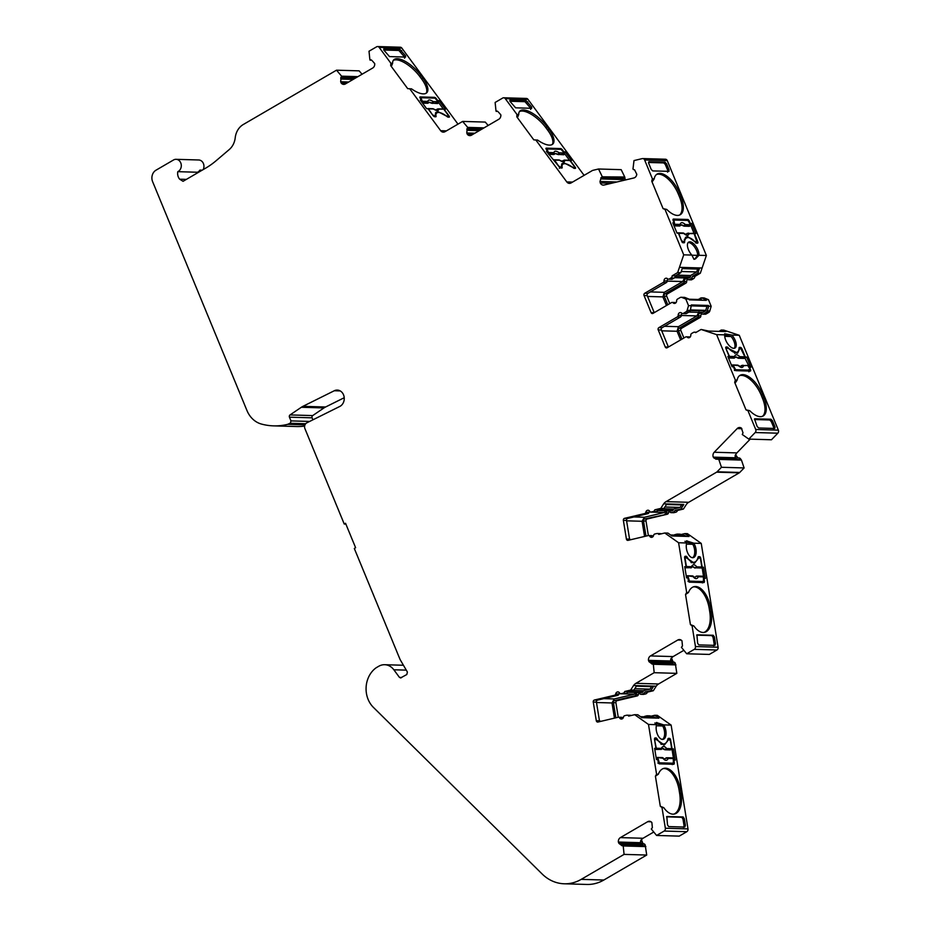 <?xml version="1.0" encoding="UTF-8"?>
<svg xmlns="http://www.w3.org/2000/svg" width="931" height="931" viewBox="0 0 931 931"><rect width="100%" height="100%" fill="white"/><g stroke="black" fill="none" stroke-linecap="round" stroke-linejoin="round"><path stroke-width="1.4" d="M701.09 329.458L708.852 331.075L725.843 331.576L721.246 330.04L723.736 330.109L739.261 335.288L778.363 430.145L755.716 429.482L747.942 410.629L746.01 409.861L734.675 382.362L735.35 380.081L716.614 334.625L701.09 329.458L695.632 332.635A2.56 2.165 -88.3 0 0 693.432 332.448L691.617 333.496A1.711 1.443 -88.3 0 0 690.802 335.113A2.56 2.165 91.7 0 1 687.229 337.197A1.711 1.443 -88.3 0 0 685.658 336.975L667.178 347.74A1.711 1.443 91.7 0 1 665.246 346.972L658.217 329.911A1.711 1.443 91.7 0 1 658.892 327.631L677.372 316.866A1.711 1.443 -88.3 0 0 678.187 315.248A2.56 2.165 91.7 0 1 681.76 313.165A1.711 1.443 -88.3 0 0 683.331 313.386L686.042 311.804A2.56 2.165 -88.3 0 0 687.148 310.337L688.533 305.624L685.798 299.002L681.829 297.408A2.56 2.165 -88.3 0 0 680.165 297.548L677.454 299.13A1.711 1.443 -88.3 0 0 676.639 300.736A2.56 2.165 91.7 0 1 673.066 302.819A1.711 1.443 -88.3 0 0 671.495 302.598L653.015 313.375A1.711 1.443 91.7 0 1 651.083 312.595L644.054 295.546A1.711 1.443 91.7 0 1 644.729 293.265L663.209 282.489A1.711 1.443 -88.3 0 0 664.024 280.883A2.56 2.165 91.7 0 1 667.597 278.8A1.711 1.443 -88.3 0 0 669.168 279.021L670.972 277.962A2.56 2.165 -88.3 0 0 672.194 275.774L677.652 272.597L683.726 254.838L665.002 209.394L663.07 208.614L651.735 181.126L652.398 178.833L644.636 159.981L667.283 160.644L706.373 255.49L698.937 255.28A8.949 4.213 59.8 0 0 696.179 246.68A8.949 4.213 59.8 0 0 689.883 241.804A8.949 4.213 59.8 0 0 688.684 242.095A8.949 4.213 59.8 0 0 691.849 255.071L683.726 254.838M664.769 532.998L667.946 533.091L672.031 535.977L689.021 536.477L684.925 533.591L687.415 533.661L701.241 543.413L718.104 647.22L695.457 646.556L692.105 625.923L690.418 624.585L685.53 594.49L686.671 592.488L678.594 542.75L664.769 532.998L658.811 534.417A2.56 2.165 -88.3 0 0 656.739 533.556L654.761 534.022A1.711 1.443 -88.3 0 0 653.62 535.337A2.56 2.165 91.7 0 1 649.722 536.256A1.711 1.443 -88.3 0 0 648.255 535.569L628.088 540.352A1.711 1.443 91.7 0 1 626.4 539.014L623.363 520.348A1.711 1.443 91.7 0 1 624.515 518.346L644.683 513.563A1.711 1.443 -88.3 0 0 645.823 512.248A2.56 2.165 91.7 0 1 649.722 511.317A1.711 1.443 -88.3 0 0 651.188 512.015L653.166 511.55A2.56 2.165 -88.3 0 0 654.819 509.804L660.777 508.384L663.652 503.846L666.829 503.939L663.943 508.477L657.984 509.897A2.56 2.165 91.7 0 1 656.332 511.643L654.353 512.108A1.711 1.443 91.7 0 1 653.713 512.085M649.57 511.096A2.56 2.165 -88.3 0 0 648.988 512.341A1.711 1.443 91.7 0 1 647.848 513.656L627.68 518.439A1.711 1.443 -88.3 0 0 626.54 520.441L629.565 539.107A1.711 1.443 -88.3 0 0 629.915 539.922M634.663 714.682L637.828 714.775L641.925 717.661L658.904 718.162L654.819 715.276L657.309 715.345L671.135 725.098L687.997 828.904L665.351 828.241L661.999 807.608L660.3 806.269L655.412 776.186L656.564 774.173L648.488 724.446L634.663 714.682L628.704 716.102A2.56 2.165 -88.3 0 0 626.633 715.241L624.654 715.706A1.711 1.443 -88.3 0 0 623.514 717.021A2.56 2.165 91.7 0 1 619.615 717.952A1.711 1.443 -88.3 0 0 618.149 717.254L597.981 722.037A1.711 1.443 91.7 0 1 596.294 720.699L593.256 702.044A1.711 1.443 91.7 0 1 594.409 700.031L614.576 695.248A1.711 1.443 -88.3 0 0 615.705 693.932A2.56 2.165 91.7 0 1 619.615 693.013A1.711 1.443 -88.3 0 0 621.07 693.7L623.048 693.234A2.56 2.165 -88.3 0 0 624.713 691.489L630.659 690.08L633.546 685.542L636.723 685.623L633.836 690.174L627.878 691.582A2.56 2.165 91.7 0 1 626.226 693.327L624.247 693.793A1.711 1.443 91.7 0 1 623.607 693.781M619.464 692.78A2.56 2.165 -88.3 0 0 618.882 694.026A1.711 1.443 91.7 0 1 617.742 695.341L597.574 700.124A1.711 1.443 -88.3 0 0 596.434 702.137L599.459 720.792A1.711 1.443 -88.3 0 0 599.797 721.606M309.651 421.44L290.984 420.905L289.448 417.169A1.711 1.443 91.7 0 1 290.041 414.923L301.341 407.278A17.061 14.442 91.7 0 1 302.144 406.766A17.061 14.442 91.7 0 1 302.936 406.335L334.276 390.752A8.53 7.227 91.7 0 1 337.278 390.077A8.53 7.227 91.7 0 1 344.098 396.757A8.53 7.227 91.7 0 1 340.176 406.242A8.53 7.227 91.7 0 1 339.78 406.451L306.811 422.849A4.259 3.608 91.7 0 0 304.937 428.679L344.237 524.025L345.529 523.257L355.607 547.707L354.304 548.464L399.841 658.927A8.53 7.227 91.7 0 0 400.377 660.021L407.382 672.019L406.812 674.521L400.516 677.977M390.845 63.203L392.626 63.261L391.672 65.647L390.694 65.612L390.845 63.203L379.185 47.411A2.56 2.165 91.7 0 0 377.614 46.55L400.26 47.213A2.56 2.165 91.7 0 1 401.831 48.075L379.185 47.411M392.626 63.261A21.75 8.484 -135.9 0 1 393.697 59.875A21.75 8.484 -135.9 0 1 397.269 58.7A21.75 8.484 -135.9 0 1 420.859 75.353L422.755 77.913A21.75 8.484 -135.9 0 1 426.817 92.704A21.75 8.484 -135.9 0 1 411.525 88.852L407.697 88.643L390.694 65.612M426.2 93.205A21.75 8.484 44.1 0 0 421.662 79.03L419.765 76.482A21.75 8.484 44.1 0 0 396.175 59.828A21.75 8.484 44.1 0 0 393.219 60.503M447.055 116.596A12.79 4.992 44.1 0 0 438.641 112.488A12.79 4.992 44.1 0 0 436.546 113.175A12.79 4.992 44.1 0 0 436.069 116.27A1.711 0.663 -135.9 0 1 435.999 116.689A1.711 0.663 -135.9 0 1 435.72 116.782L434.824 116.759A1.711 0.663 -135.9 0 1 432.962 115.444L427.992 108.706L426.631 108.671L420.3 100.094L421.65 100.129L420.207 98.174A1.711 0.663 -135.9 0 1 419.893 97.022A1.711 0.663 -135.9 0 1 420.172 96.929L434.44 97.336A1.711 0.663 -135.9 0 1 436.29 98.651L437.733 100.595L439.095 100.641L445.425 109.218L444.064 109.171L449.045 115.921A1.711 0.663 -135.9 0 1 449.37 117.073A1.711 0.663 -135.9 0 1 449.091 117.166L448.183 117.143A1.711 0.663 -135.9 0 1 447.055 116.596M516.949 114.443L518.742 114.49L517.776 116.875L516.81 116.841L516.949 114.443L505.289 98.651A2.56 2.165 91.7 0 0 503.729 97.778L526.376 98.442A2.56 2.165 91.7 0 1 527.935 99.303L505.289 98.651M518.742 114.49A21.75 8.484 -135.9 0 1 519.812 111.103A21.75 8.484 -135.9 0 1 523.373 109.928A21.75 8.484 -135.9 0 1 546.974 126.581L548.859 129.141A21.75 8.484 -135.9 0 1 552.921 143.944A21.75 8.484 -135.9 0 1 537.629 140.081L533.812 139.871L516.81 116.841M552.304 144.433A21.75 8.484 44.1 0 0 547.765 130.27L545.88 127.71A21.75 8.484 44.1 0 0 522.279 111.057A21.75 8.484 44.1 0 0 519.335 111.732M573.17 167.824A12.79 4.992 44.1 0 0 564.756 163.716A12.79 4.992 44.1 0 0 562.661 164.403A12.79 4.992 44.1 0 0 562.184 167.51A1.711 0.663 -135.9 0 1 562.115 167.917A1.711 0.663 -135.9 0 1 561.835 168.011L560.928 167.987A1.711 0.663 -135.9 0 1 559.077 166.684L546.404 151.322L547.765 151.357L546.322 149.402A1.711 0.663 -135.9 0 1 546.008 148.25A1.711 0.663 -135.9 0 1 546.288 148.157L560.555 148.564A1.711 0.663 -135.9 0 1 562.405 149.879L563.849 151.823L565.198 151.869L571.541 160.446L570.179 160.4L575.16 167.149A1.711 0.663 -135.9 0 1 575.474 168.313A1.711 0.663 -135.9 0 1 575.195 168.395L574.287 168.371A1.711 0.663 -135.9 0 1 573.17 167.824M665.002 209.394L666.782 209.44A21.75 10.218 59.8 0 0 680.247 214.724A21.75 10.218 59.8 0 0 680.84 196.266L679.583 193.217A21.75 10.218 59.8 0 0 660.009 173.399A21.75 10.218 59.8 0 0 657.088 174.085A21.75 10.218 59.8 0 0 654.19 178.892L652.701 181.149L651.735 181.126M679.56 215.049A21.75 10.218 59.8 0 0 679.549 197.023L678.28 193.974A21.75 10.218 59.8 0 0 658.706 174.155A21.75 10.218 59.8 0 0 656.471 174.516M694.549 259.249L697.68 255.362A8.949 4.213 59.8 0 0 694.607 247.041A8.949 4.213 59.8 0 0 688.579 242.56A8.949 4.213 59.8 0 0 688.102 242.595M691.849 255.071L693.979 259.318L695.48 258.853L698.937 255.28M688.149 237.603A12.79 6.017 -120.2 0 1 695.585 242.491A1.711 0.803 59.8 0 0 696.586 243.131L697.494 243.166A1.711 0.803 59.8 0 0 697.715 243.107A1.711 0.803 59.8 0 0 697.761 241.664L694.445 233.611L695.806 233.646L691.582 223.405L690.22 223.37L689.266 221.043A1.711 0.803 59.8 0 0 687.73 219.483L673.462 219.064A1.711 0.803 59.8 0 0 673.229 219.122A1.711 0.803 59.8 0 0 673.183 220.566L674.149 222.905L672.787 222.858L677.012 233.099L678.362 233.146L681.69 241.187A1.711 0.803 59.8 0 0 683.226 242.747L684.122 242.77A1.711 0.803 59.8 0 0 684.355 242.723A1.711 0.803 59.8 0 0 684.599 242.165A12.79 6.017 -120.2 0 1 686.438 238.01A12.79 6.017 -120.2 0 1 688.149 237.603M734.268 348.31A8.949 4.213 59.8 0 0 731.126 336.522L724.714 335.113M724.655 333.764L724.737 334.869A8.949 4.213 59.8 0 0 727.495 343.469A8.949 4.213 59.8 0 0 733.791 348.334A8.949 4.213 59.8 0 0 734.99 348.054A8.949 4.213 59.8 0 0 731.824 335.079L724.655 333.764L724.737 334.869L716.614 334.625M747.942 410.629L749.723 410.676A21.75 10.218 59.8 0 0 763.187 415.959A21.75 10.218 59.8 0 0 763.792 397.502L762.536 394.453A21.75 10.218 59.8 0 0 742.95 374.634A21.75 10.218 59.8 0 0 740.029 375.333A21.75 10.218 59.8 0 0 737.131 380.127L735.653 382.385L734.675 382.362M762.512 416.285A21.75 10.218 59.8 0 0 762.489 398.259L761.232 395.21A21.75 10.218 59.8 0 0 741.646 375.391A21.75 10.218 59.8 0 0 739.412 375.752M750.2 439.153L736.863 452.908A4.259 3.608 -88.3 0 0 735.746 454.991L735.292 454.968A4.259 3.608 -88.3 0 0 735.443 457.784L713.251 457.133A4.259 3.608 91.7 0 1 714.217 452.245L737.177 428.574A4.259 3.608 91.7 0 1 737.957 427.957A4.259 3.608 91.7 0 1 739.656 427.515A4.259 3.608 91.7 0 1 741.402 428.097L743.008 432.892L742.275 434.509L748.803 439.106L755.181 432.543L777.827 433.194L771.462 439.769L748.803 439.106M692.536 557.716A8.949 4.643 76.7 0 0 692.827 544.286L684.913 541.318M687.031 540.818L686.717 542.994A8.949 4.643 76.7 0 0 687.45 552.397A8.949 4.643 76.7 0 0 692.629 557.716A8.949 4.643 76.7 0 0 693.269 557.657A8.949 4.643 76.7 0 0 696.167 552.095A8.949 4.643 76.7 0 0 693.804 543.192L686.473 540.864M692.105 625.923L693.886 625.969A21.75 11.265 76.7 0 0 704.639 632.324A21.75 11.265 76.7 0 0 711.179 611.504L710.632 608.152A21.75 11.265 76.7 0 0 695.62 586.507A21.75 11.265 76.7 0 0 694.061 586.67A21.75 11.265 76.7 0 0 688.451 592.535L685.53 594.49M703.929 632.452A21.75 11.265 76.7 0 0 709.759 611.842L709.213 608.49A21.75 11.265 76.7 0 0 694.2 586.844A21.75 11.265 76.7 0 0 693.362 586.879M662.43 739.4A8.949 4.643 76.7 0 0 662.721 725.971L654.807 723.015M656.925 722.503L656.599 724.679A8.949 4.643 76.7 0 0 657.344 734.093A8.949 4.643 76.7 0 0 662.523 739.412A8.949 4.643 76.7 0 0 663.163 739.342A8.949 4.643 76.7 0 0 666.061 733.779A8.949 4.643 76.7 0 0 663.698 724.888L656.367 722.549M661.999 807.608L663.78 807.666A21.75 11.265 76.7 0 0 674.533 814.008A21.75 11.265 76.7 0 0 681.061 793.189L680.526 789.849A21.75 11.265 76.7 0 0 665.514 768.191A21.75 11.265 76.7 0 0 663.954 768.354A21.75 11.265 76.7 0 0 658.345 774.231L655.412 776.186M673.811 814.136A21.75 11.265 76.7 0 0 679.653 793.526L679.106 790.186A21.75 11.265 76.7 0 0 664.094 768.529A21.75 11.265 76.7 0 0 663.256 768.564M344.226 397.723L325.594 406.998A17.061 14.442 -88.3 0 0 324.791 407.429A17.061 14.442 -88.3 0 0 323.988 407.929L312.688 415.587A1.711 1.443 -88.3 0 0 312.094 417.821L312.921 419.823M654.819 715.276L648.86 716.684L646.789 715.823L644.45 716.439L643.67 717.603M639.283 693.001A2.56 2.165 -88.3 0 0 638.352 694.596A1.711 1.443 91.7 0 1 637.223 695.911L617.055 700.694A1.711 1.443 -88.3 0 0 615.903 702.696L618.265 717.231M615.88 717.789L613.413 702.626A1.711 1.443 91.7 0 1 614.565 700.612L634.733 695.829L637.223 695.911M638.352 694.596L635.861 694.526A2.56 2.165 91.7 0 1 637.723 692.524M638.387 692.548A2.56 2.165 91.7 0 1 639.772 693.595A1.711 1.443 91.7 0 0 640.912 694.328L643.402 694.398A1.711 1.443 91.7 0 1 643.088 694.34M656.215 686.194L633.569 685.53A8.53 7.227 91.7 0 1 635.943 683.319L654.179 672.694L676.825 673.357L658.589 683.982A8.53 7.227 -88.3 0 0 656.215 686.194L653.306 690.732L647.359 692.152A2.56 2.165 91.7 0 1 645.707 693.898L643.728 694.363A1.711 1.443 91.7 0 1 643.402 694.398M647.359 692.152L644.869 692.082A2.56 2.165 91.7 0 1 643.205 693.816L645.707 693.898M684.925 533.591L678.967 534.999L676.895 534.138L674.556 534.755L673.776 535.919M669.401 511.317A2.56 2.165 -88.3 0 0 668.47 512.911A1.711 1.443 91.7 0 1 667.329 514.215L647.161 518.998A1.711 1.443 -88.3 0 0 646.009 521.011L648.372 535.546M645.986 536.105L643.519 520.941A1.711 1.443 91.7 0 1 644.671 518.928L667.329 514.215M668.47 512.911L665.979 512.83A2.56 2.165 91.7 0 1 667.83 510.84M668.493 510.851A2.56 2.165 91.7 0 1 669.878 511.91A1.711 1.443 91.7 0 0 671.018 512.632L673.509 512.713A1.711 1.443 91.7 0 1 673.194 512.655M739.738 472.459L717.091 471.796L721.467 467.281L718.79 459.414L741.437 460.077L744.113 467.944L739.738 472.459A2.56 2.165 91.7 0 1 739.272 472.832L688.696 502.298A8.53 7.227 -88.3 0 0 686.322 504.509L683.424 509.048L677.465 510.467A2.56 2.165 91.7 0 1 675.813 512.201L673.835 512.678A1.711 1.443 91.7 0 1 673.509 512.713M677.465 510.467L674.975 510.386A2.56 2.165 91.7 0 1 673.322 512.131L675.813 512.201M701.811 313.654A2.56 2.165 -88.3 0 0 700.834 315.912L698.343 315.842A2.56 2.165 91.7 0 1 701.916 313.759A1.711 1.443 91.7 0 0 702.812 314.154L705.302 314.224A1.711 1.443 91.7 0 0 705.977 314.05L703.487 313.98A1.711 1.443 91.7 0 1 702.812 314.154M687.648 279.288A2.56 2.165 -88.3 0 0 686.671 281.534L684.18 281.465A2.56 2.165 91.7 0 1 687.753 279.381A1.711 1.443 91.7 0 0 688.637 279.777L691.128 279.859A1.711 1.443 91.7 0 0 691.814 279.672L689.324 279.603A1.711 1.443 91.7 0 1 688.637 279.777M290.984 420.905L290.321 423.186L287.656 424.338A71.629 60.678 -88.3 0 1 273.563 425.863A71.629 60.678 -88.3 0 1 261.32 424.024A25.579 21.669 -88.3 0 1 246.936 410.478L152.614 181.638A8.53 7.227 91.7 0 1 155.966 170.21L173.527 159.981A6.401 5.423 -88.3 0 1 176.075 159.317L198.722 159.981A6.401 5.423 -88.3 0 1 203.191 169.593M433.927 116.387L435.371 115.491L435.883 112.395L438.059 111.685L446.368 116.049M437.023 112.814L435.452 113.07M428.167 102.794A0.85 0.756 -7.8 0 0 428.504 102.212L427.795 103.271L427.853 102.573A0.85 0.722 -88.3 0 0 427.876 101.421C428.155 99.454 429.924 99.512 433.194 101.584L431.425 103.143L429.249 102.375L427.795 103.271L422.523 103.108M559.356 168.313L561.474 166.719L561.998 163.623L564.163 162.913L572.484 167.289M563.139 164.042L561.568 164.298M554.282 154.034A0.85 0.756 -7.8 0 0 554.62 153.44L553.957 153.813A0.85 0.722 -88.3 0 0 553.992 152.661C554.271 150.682 556.04 150.741 559.31 152.812L557.541 154.371L555.365 153.603L553.91 154.499L548.638 154.348M682.295 242.176L684.087 241.222L685.984 237.068L687.753 236.649L694.968 241.757M687.73 237.614L685.379 237.533M673.485 221.31L673.963 220.03L688.009 220.438L690.441 224.72L689.487 226.314L683.948 226.152L681.317 224.941L679.63 226.024L674.091 225.861L673.113 223.498M674.638 277.671L688.696 278.078L690.499 277.019L690.558 275.518L696.679 271.945L697.668 269.059L699.612 267.93L697.808 273.179L700.298 273.26L694.84 276.437A2.56 2.165 91.7 0 1 693.63 278.625L691.814 279.672M688.963 312.048L702.858 312.444L705.57 310.873L707.071 306.206L708.375 305.449L691.384 304.949L690.325 310.43A2.56 2.165 91.7 0 1 689.219 311.897L686.496 313.479A1.711 1.443 91.7 0 1 685.821 313.654L682.656 313.572M734.489 357.876L734.268 357.644A0.85 0.722 -88.3 0 0 734.547 356.538C735.315 354.176 737.096 354.222 739.854 356.689L744.905 356.841L743.939 358.423L738.399 358.26L735.769 357.062L734.082 358.144L728.542 357.981L728.193 357.132M633.93 516.949L644.403 517.264L642.099 521.279L626.598 520.825M657.717 510.537L671.065 510.933L673.043 510.467L673.427 509.024L680.107 507.43L681.701 504.939L683.808 504.439L680.933 508.978L683.424 509.048M692.629 566.77L692.187 566.828A5.411 2.805 -103.3 0 1 692.745 566.723A5.411 2.805 -103.3 0 1 694.549 567.735L692.629 566.77M603.823 698.646L614.297 698.948L611.993 702.963L596.492 702.509M627.61 692.233L640.959 692.617L642.937 692.152L643.321 690.709L650.001 689.126L651.584 686.624L653.702 686.124L650.816 690.662L653.306 690.732M654.668 740.308L656.297 748.245L655.028 749.49L660.824 749.374A0.85 0.722 -88.3 0 0 661.336 748.384C662.686 745.801 664.455 745.847 666.654 748.536L671.693 748.687L670.425 749.932L664.885 749.769L662.081 748.512M600.879 177.821L602.194 176.843L624.398 177.495L623.083 178.473L600.879 177.821L600.821 178.938L623.014 179.578L623.083 178.473M354.932 78.379L340.723 77.971L341.596 76.167L336.51 70.186L243.247 124.533A17.061 14.442 -88.3 0 0 235.217 137.776A17.061 14.442 91.7 0 1 229.259 149.542L216.085 160.749A85.28 72.234 91.7 0 1 205.693 168.127L183.058 181.312L179.671 179.194A8.1 6.866 91.7 0 1 177.798 171.665A6.401 5.423 -88.3 0 0 181.231 164.612A6.401 5.423 -88.3 0 0 176.075 159.317M401.191 677.803L399.469 677.407L393.836 669.773A14.954 12.673 -88.3 0 0 384.689 664.711A14.954 12.673 -88.3 0 0 378.731 666.27L376.776 667.399A14.954 12.673 91.7 0 0 375.251 668.446A24.392 20.668 -88.3 0 0 373.389 707.362L542.133 873.976A42.64 36.123 -88.3 0 0 564.233 883.787A42.64 36.123 -88.3 0 0 581.2 879.364L624.073 854.39L623.211 845.953L622.187 845.685M621.827 845.697L621.245 845.104L643.437 845.744L640.563 842.695L618.37 842.043L618.929 843.393L641.122 844.045M643.589 846.093L643.065 845.464L620.802 844.824M643.077 845.464L620.872 844.824L618.929 843.393M618.37 842.043A4.259 3.608 91.7 0 1 620.383 837.609L647.685 821.701A4.259 3.608 91.7 0 1 649.384 821.258A4.259 3.608 91.7 0 1 651.863 822.538L652.363 827.659L651.304 829.009L656.588 835.456L679.234 836.119L686.81 831.697A2.56 2.165 91.7 0 0 687.997 828.904M665.351 828.241A2.56 2.165 91.7 0 1 664.164 831.046L656.588 835.456M654.179 672.694L653.318 664.257L652.294 663.989M651.933 664.001L651.351 663.407L673.555 664.059L670.681 661.01L648.476 660.358L649.035 661.708L671.228 662.36M673.695 664.397L673.171 663.78L650.909 663.128M673.183 663.78L650.99 663.128L649.035 661.708M648.476 660.358A4.259 3.608 91.7 0 1 650.49 655.924L677.791 640.004A4.259 3.608 91.7 0 1 679.49 639.562A4.259 3.608 91.7 0 1 681.969 640.842L682.47 645.974L681.411 647.324L686.694 653.771L694.27 649.349L716.917 650.013L709.341 654.423L686.694 653.771M695.457 646.556A2.56 2.165 91.7 0 1 694.27 649.349M683.808 504.439L663.652 503.846M663.675 503.846A8.53 7.227 91.7 0 1 666.049 501.634L716.614 472.168L739.272 472.832M735.746 454.991L737.829 457.796A0.85 0.722 -88.3 0 0 738.12 458.04A2.211 1.874 91.7 0 1 739.994 458.715L740.704 459.67L718.79 459.414M718.499 459.03L716.707 459.192L718.197 459.239M713.251 457.133L716.707 459.192L715.648 459.134M755.716 429.482A2.56 2.165 91.7 0 1 755.181 432.543M633.592 169.547L632.975 169.023L633.999 160.574L642.274 158.607A2.56 2.165 91.7 0 1 644.636 159.981M617.009 181.964L599.995 181.464L600.239 182.941A4.259 3.608 91.7 0 0 603.276 185.118A4.259 3.608 91.7 0 0 604.079 185.036L633.883 177.961A4.259 3.608 91.7 0 0 636.781 174.272L634.581 169.826L633.324 169.523M599.995 181.464L600.821 178.938M602.113 176.343L598.528 169L621.175 169.663L624.759 177.006L602.194 176.843M598.528 169L592.849 170.35A2.56 2.165 91.7 0 0 592.314 170.571L571.099 182.93A4.259 3.608 91.7 0 1 569.4 183.372A4.259 3.608 91.7 0 1 566.793 181.929L535.849 140.022M497.375 111.173L495.99 110.917L495.129 102.457L502.705 98.046A2.56 2.165 91.7 0 1 503.729 97.778M474.857 133.214L466.78 132.982L467.339 134.332A4.259 3.608 91.7 0 0 469.818 135.612A4.259 3.608 91.7 0 0 471.517 135.17L498.818 119.249A4.259 3.608 91.7 0 0 500.831 114.816L498.399 112.046M466.78 132.982L467.025 130.293L479.267 130.654M481.048 129.618L466.838 129.2L467.025 130.293M466.838 129.2L467.711 127.396L462.626 121.426L444.983 131.702A4.259 3.608 91.7 0 1 443.296 132.144A4.259 3.608 91.7 0 1 440.677 130.701L409.745 88.794M371.26 59.945L369.875 59.689L369.013 51.228L376.601 46.818A2.56 2.165 91.7 0 1 377.614 46.55M348.753 81.986L340.665 81.753L341.223 83.103A4.259 3.608 91.7 0 0 343.702 84.384A4.259 3.608 91.7 0 0 345.401 83.941L372.714 68.021A4.259 3.608 91.7 0 0 374.716 63.587L372.284 60.818M340.665 81.753L340.909 79.065L353.163 79.414M340.723 77.971L340.909 79.065M362.043 74.236L359.157 70.849L336.51 70.186M457.982 124.126L401.831 48.075M399.876 49.331L405.544 55.813L405.579 57.07L389.507 56.593L383.84 50.123L383.805 48.866L399.876 49.331L398.864 50.46L383.77 50.03M407.697 88.643L411.525 88.852M488.158 125.476L485.272 122.077L462.626 121.426M584.098 175.354L527.935 99.303M525.98 100.56L531.659 107.042L531.694 108.299L515.623 107.821L509.944 101.351L509.909 100.094L525.98 100.56L524.968 101.688L509.885 101.258M533.812 139.871L537.629 140.081M654.19 178.892L652.398 178.833M668.795 171.385L669.075 169.884L666.538 163.716L664.99 162.157L648.919 161.691L648.639 163.193L651.188 169.372L652.724 170.92L669.04 171.327M663.07 208.614L666.782 209.44M706.373 255.49L702.102 268L679.455 267.337L682.621 267.43L680.829 272.69L675.371 275.867L672.194 275.774M677.652 272.597L680.829 272.69M675.371 275.867A2.56 2.165 91.7 0 1 674.149 278.055L672.333 279.114A1.711 1.443 91.7 0 1 671.658 279.288L668.481 279.195M667.864 279.009A2.56 2.165 -88.3 0 0 667.19 280.976A1.711 1.443 91.7 0 1 666.375 282.582L647.895 293.358A1.711 1.443 -88.3 0 0 647.22 295.639L654.237 312.653M675.964 302.703A1.711 1.443 -88.3 0 0 675.347 302.517L672.17 302.424M681.829 297.408L684.995 297.501A2.56 2.165 -88.3 0 0 684.355 297.373L681.189 297.28M685.798 299.002L688.975 299.095L689.289 299.852L706.268 300.352L705.954 299.584L708.444 299.654L711.179 306.287L709.794 310.989A2.56 2.165 91.7 0 1 708.689 312.467L705.977 314.05M684.995 297.501L688.975 299.095M691.698 305.717L688.533 305.624M682.027 313.375A2.56 2.165 -88.3 0 0 681.352 315.341A1.711 1.443 91.7 0 1 680.538 316.959L662.057 327.724A1.711 1.443 -88.3 0 0 661.394 330.005L668.4 347.03M690.127 337.08A1.711 1.443 -88.3 0 0 689.51 336.882L686.333 336.801M739.261 335.288L731.824 335.079M737.131 380.127L735.35 380.081M754.494 418.962L757.136 426.433L758.684 427.981L774.755 428.458L775.034 426.957L772.486 420.777L770.949 419.218L754.657 418.799M750.211 371.073A1.711 0.803 59.8 0 0 750.444 371.027A1.711 0.803 59.8 0 0 750.491 369.572L749.525 367.245L750.886 367.28L746.662 357.039L745.3 357.004L741.984 348.95A1.711 0.803 59.8 0 0 740.448 347.403L739.54 347.368A1.711 0.803 59.8 0 0 739.319 347.426A1.711 0.803 59.8 0 0 739.074 347.985A12.79 6.017 -120.2 0 1 737.236 352.127A12.79 6.017 -120.2 0 1 728.077 347.659A1.711 0.803 59.8 0 0 727.088 347.007L726.18 346.984A1.711 0.803 59.8 0 0 725.959 347.042A1.711 0.803 59.8 0 0 725.912 348.485L729.229 356.538L727.867 356.492L732.092 366.733L733.442 366.779L734.408 369.107A1.711 0.803 59.8 0 0 735.944 370.666L750.211 371.073M746.01 409.861L749.723 410.676M660.777 508.384L663.943 508.477M657.984 509.897L654.819 509.804M649.722 536.256L652.887 536.349A1.711 1.443 -88.3 0 0 651.421 535.662M661.254 533.835A2.56 2.165 -88.3 0 0 660.393 533.591L657.216 533.498M686.717 542.994L678.594 542.75M701.241 543.413L693.804 543.192M688.451 592.535L686.671 592.488M696.923 634.849L697.622 643.205L698.797 644.904L714.868 645.369L715.508 643.728L714.414 636.967L713.227 635.268L697.04 634.814M703.778 582.585A1.711 0.884 76.7 0 0 703.894 582.573A1.711 0.884 76.7 0 0 704.406 580.944L703.987 578.395L705.349 578.43L703.533 567.223L702.172 567.177L700.74 558.367A1.711 0.884 76.7 0 0 699.565 556.668L698.657 556.645A1.711 0.884 76.7 0 0 698.529 556.657A1.711 0.884 76.7 0 0 698.041 557.32A12.79 6.633 -103.3 0 1 694.293 562.219A12.79 6.633 -103.3 0 1 687.043 556.994A1.711 0.884 76.7 0 0 686.205 556.284L685.297 556.261A1.711 0.884 76.7 0 0 685.169 556.273A1.711 0.884 76.7 0 0 684.657 557.902L686.089 566.711L684.739 566.676L686.554 577.883L687.916 577.918L688.323 580.467A1.711 0.884 76.7 0 0 689.51 582.166L703.778 582.585M690.418 624.585L693.886 625.969M683.796 650.362L673.136 656.576A4.259 3.608 -88.3 0 0 671.6 658.252L672.985 661.615A0.85 0.722 -88.3 0 0 673.578 662.081M630.659 690.08L633.836 690.174M627.878 691.582L624.713 691.489M619.615 717.952L622.781 718.045A1.711 1.443 -88.3 0 0 621.314 717.347M631.137 715.52A2.56 2.165 -88.3 0 0 630.275 715.287L627.11 715.194M656.599 724.679L648.488 724.446M671.135 725.098L663.698 724.888M658.345 774.231L656.564 774.173M666.817 816.545L667.504 824.889L668.691 826.588L684.762 827.065L685.402 825.413L684.297 818.652L683.121 816.953L666.933 816.499M673.66 764.27A1.711 0.884 76.7 0 0 673.788 764.258A1.711 0.884 76.7 0 0 674.3 762.629L673.881 760.08L675.243 760.115L673.427 748.908L672.066 748.873L670.634 740.064A1.711 0.884 76.7 0 0 669.459 738.364L668.551 738.341A1.711 0.884 76.7 0 0 668.423 738.353A1.711 0.884 76.7 0 0 667.923 739.005A12.79 6.633 -103.3 0 1 664.187 743.916A12.79 6.633 -103.3 0 1 656.937 738.679A1.711 0.884 76.7 0 0 656.099 737.969L655.191 737.946A1.711 0.884 76.7 0 0 655.063 737.957A1.711 0.884 76.7 0 0 654.551 739.586L655.983 748.408L654.621 748.361L656.448 759.568L657.81 759.615L658.217 762.163A1.711 0.884 76.7 0 0 659.392 763.862L673.66 764.27M660.3 806.269L663.78 807.666M653.69 832.058L643.03 838.272A4.259 3.608 -88.3 0 0 641.494 839.948L642.879 843.3A0.85 0.722 -88.3 0 0 643.461 843.777M624.073 854.39L646.719 855.042L603.847 880.028L581.2 879.364M564.233 883.787L586.879 884.45A42.64 36.123 -88.3 0 0 603.847 880.028M344.237 524.025L345.867 524.072M273.563 425.863L296.209 426.526A71.629 60.678 -88.3 0 0 304.635 426.084M304.984 424.839L287.656 424.338M177.798 171.665L197.5 172.247A6.401 5.423 -88.3 0 0 199.897 170.117L202.167 170.187M624.398 177.495L625.05 178.764L624.759 177.006M625.05 178.764A2.211 1.874 91.7 0 1 624.91 180.09M664.92 159.271A2.56 2.165 91.7 0 1 667.283 160.644M699.612 267.93L702.102 268L700.298 273.26M686.671 281.534A1.711 1.443 91.7 0 1 685.856 283.152L667.376 293.917A1.711 1.443 -88.3 0 0 666.701 296.209L669.75 303.611M701.346 297.862L703.836 297.943A2.56 2.165 91.7 0 1 704.476 298.071L708.444 299.654M700.834 315.912A1.711 1.443 91.7 0 1 700.019 317.518L681.539 328.294A1.711 1.443 -88.3 0 0 680.864 330.575L683.924 337.988M778.363 430.145A2.56 2.165 91.7 0 1 777.827 433.194M738.865 457.994A2.211 1.874 91.7 0 1 740.448 458.727L739.994 458.715M741.437 460.077L740.448 458.727M679.386 534.208A2.56 2.165 91.7 0 1 680.933 534.534M718.104 647.22A2.56 2.165 91.7 0 1 716.917 650.013M673.276 662.081L673.637 662.081A2.211 1.874 91.7 0 1 675.301 663.314L676.825 673.357M649.279 715.904A2.56 2.165 91.7 0 1 650.827 716.218M641.494 839.948L642.425 843.288A0.85 0.722 91.7 0 0 643.065 843.765A2.211 1.874 91.7 0 1 643.123 843.765L643.519 843.777A2.211 1.874 91.7 0 1 645.195 844.999L646.719 855.042M357.923 76.645L341.596 76.167M341.223 83.103L346.565 83.255M421.65 100.129L420.893 100.909M436.546 113.175L435.452 114.304A12.79 4.992 44.1 0 0 435.243 114.571M448.009 117.12A1.711 0.663 44.1 0 0 447.951 117.05L449.045 115.921M439.095 100.641L438.152 101.607M438.408 102.317L443.354 109.008L438.257 108.857A0.85 0.722 91.7 0 1 438.78 109.148C438.501 111.115 436.732 111.068 433.474 108.997L428.423 108.846L432.764 115.176M404.566 58.199L404.531 56.942L398.864 50.46M484.039 127.873L467.711 127.396M467.339 134.332L472.68 134.483M547.765 151.357L547.009 152.137M562.661 164.403L561.568 165.532A12.79 4.992 44.1 0 0 561.346 165.799M574.124 168.348A1.711 0.663 44.1 0 0 574.066 168.278L575.16 167.149M565.198 151.869L564.256 152.835M564.523 153.557L569.458 160.237M530.682 109.427L530.647 108.171L524.968 101.688M600.239 182.941L611.492 183.279M667.574 172.154L667.853 170.652L665.316 164.473L663.768 162.925L648.453 162.471M686.88 220.403A1.711 0.803 59.8 0 0 686.426 220.24L672.997 219.856M691.582 223.405L690.22 224.162M690.278 224.162L694.223 233.739M694.445 233.611L689.126 233.611C688.358 235.974 686.578 235.927 683.82 233.46L678.769 233.309L681.515 240.792M696.656 243.142A1.711 0.803 59.8 0 0 696.516 242.537M686.438 238.01L685.135 238.767A12.79 6.017 59.8 0 0 684.332 239.453M683.354 242.048A12.79 6.017 59.8 0 0 683.307 242.747M674.149 222.905L673.066 223.533M721.246 330.04L718.965 331.378M772.486 420.777L771.264 421.534L769.728 419.986L754.401 419.532M771.264 421.534L773.812 427.713L775.034 426.957M773.533 429.214L773.812 427.713M749.525 367.245L744.788 357.783M748.908 371.83L749.187 370.329M729.229 356.538L728.147 357.167M726.413 348.043A1.711 0.803 59.8 0 0 725.784 347.763L725.715 347.763M734.64 353.28A12.79 6.017 59.8 0 0 735.944 352.884L737.236 352.127M739.749 348.427A1.711 0.803 59.8 0 0 739.156 348.159L739.063 348.159M746.662 357.039L745.359 357.795M714.414 636.967L713.065 637.304L711.889 635.605L696.644 635.163M713.065 637.304L714.17 644.066L715.508 643.728M713.53 645.707L714.17 644.066M702.358 582.922L702.986 581.281M686.089 566.711L684.785 567.026M686.205 556.284L684.785 556.622A1.711 0.884 76.7 0 1 685.612 557.308M691.023 562.51A12.79 6.633 76.7 0 0 692.873 562.557L694.293 562.219M699.565 556.668L698.145 557.006A1.711 0.884 76.7 0 1 698.972 557.692L694.491 563.267L685.577 557.308L685.1 558.542L686.403 566.548L685.135 567.805L684.995 566.967M703.533 567.223L701.741 567.549M702.114 567.561L703.871 578.419M671.6 658.252L671.146 658.24A4.259 3.608 -88.3 0 0 670.681 661.01M653.318 664.257L675.964 664.92M684.297 818.652L682.958 819.001L681.783 817.302L666.538 816.848M682.958 819.001L684.064 825.75L685.402 825.413M683.424 827.403L684.064 825.75M672.24 764.607L672.88 762.966M655.983 748.408L654.679 748.71M656.099 737.969L654.679 738.306A1.711 0.884 76.7 0 1 655.505 738.993L664.385 744.963L668.83 739.389L667.585 740.18M660.905 744.195A12.79 6.633 76.7 0 0 662.767 744.253L664.187 743.916M669.459 738.364L668.039 738.702A1.711 0.884 76.7 0 1 668.865 739.389M673.427 748.908L671.635 749.234M672.007 749.246L673.765 760.103M641.04 839.937A4.259 3.608 -88.3 0 0 640.563 842.695M623.211 845.953L645.858 846.605M199.059 171.991A6.401 5.423 91.7 0 1 199.897 170.117M197.395 172.968A8.1 6.866 91.7 0 1 197.5 172.247M643.577 843.777L643.123 843.765A2.211 1.874 91.7 0 1 644.741 844.987L645.218 846.139L623.025 845.488M635.861 694.526A1.711 1.443 91.7 0 1 634.733 695.829M643.728 694.363L641.238 694.293A1.711 1.443 91.7 0 1 640.912 694.328M641.238 694.293L643.205 693.816M644.869 692.082L650.816 690.662M656.192 686.194L653.702 686.124M671.146 658.24L672.531 661.604A0.85 0.722 91.7 0 0 673.16 662.069A0.85 0.722 91.7 0 1 673.16 662.069A2.211 1.874 91.7 0 1 674.847 663.303L675.324 664.443L653.131 663.803M665.979 512.83A1.711 1.443 91.7 0 1 664.839 514.145M673.835 512.678L671.344 512.597A1.711 1.443 91.7 0 1 671.018 512.632M671.344 512.597L673.322 512.131M674.975 510.386L680.933 508.978M738.097 458.04A0.85 0.722 91.7 0 1 737.375 457.784L737.829 457.796M735.292 454.968L737.375 457.784M681.934 339.14L678.373 330.505A1.711 1.443 91.7 0 1 679.048 328.224L697.528 317.448L700.019 317.518M698.343 315.842A1.711 1.443 91.7 0 1 697.528 317.448M703.487 313.98L706.198 312.397L708.689 312.467M709.794 310.989L707.304 310.919A2.56 2.165 91.7 0 1 706.198 312.397M711.179 306.287L708.689 306.206L708.375 305.449M707.304 310.919L708.689 306.206M705.954 299.584L701.986 298.001L698.017 299.479M704.476 298.071L700.321 298.129M667.771 304.774L664.21 296.128A1.711 1.443 91.7 0 1 664.885 293.847L683.366 283.082L685.856 283.152M684.18 281.465A1.711 1.443 91.7 0 1 683.366 283.082M689.324 279.603L691.128 278.544L693.63 278.625M694.84 276.437L692.35 276.367A2.56 2.165 91.7 0 1 691.128 278.544M692.35 276.367L697.808 273.179M624.596 178.752A2.211 1.874 91.7 0 1 624.41 180.207M357.178 77.075L341.782 76.621M437.128 109.183L436.43 109.695A5.411 2.106 -135.9 0 1 436.255 110.044L437.221 109.078L442.853 109.171M420.719 98.861L420.882 97.732L434.917 98.139L438.233 101.723L438.21 102.876L437.663 103.55L431.425 103.143M483.294 128.303L467.897 127.861M562.324 161.272L564.896 160.376C564.617 162.355 562.848 162.297 559.578 160.225L554.539 160.074L558.879 166.405M546.834 150.089L546.986 148.96L561.032 149.367L564.349 152.963L564.314 154.104L563.767 154.779L557.541 154.371M622.304 180.707L623.014 179.578M682.225 268.605L697.668 269.059M697.68 255.362L691.849 255.199M682.795 241.979L682.318 242.572M687.8 233.378L686.706 233.728A5.411 2.537 -120.2 0 1 686.042 234.426L688.218 233.192A0.85 0.722 91.7 0 1 688.509 233.134L688.509 233.134A0.85 0.722 91.7 0 1 689.126 233.611L686.706 233.728L687.509 233.285M695.888 241.839L695.678 242.956M680.037 225.768L679.805 225.523A0.85 0.722 -88.3 0 0 680.084 224.418C680.864 222.055 682.632 222.113 685.402 224.569L683.319 225.861M650.362 291.915L664.257 292.322L682.726 281.546L667.19 281.104M666.468 305.531L662.907 296.896L647.557 296.442M664.525 326.292L678.42 326.688L696.9 315.923L681.352 315.469M680.631 339.896L677.081 331.261L661.72 330.819M731.126 336.522L724.725 336.335M736.991 353.373L738.039 351.441M732.15 366.744L731.58 365.348L733.221 365.429L735.665 369.712L749.699 370.119L749.909 368.99L748.408 370.875L735.49 370.503M740.482 366.546L742.67 365.313A0.85 0.722 91.7 0 1 742.961 365.255L742.961 365.255A0.85 0.722 91.7 0 1 743.578 365.732C742.81 368.082 741.041 368.036 738.271 365.569L738.271 365.569A0.85 0.722 91.7 0 0 737.643 365.103L740.506 366.546A5.411 2.537 -120.2 0 0 741.157 365.836L747.721 365.452L749.909 368.99M748.605 369.747L748.408 370.875L748.605 369.747M737.038 459.565L735.443 457.784M721.467 467.281L744.113 467.944M666.48 504.497L681.701 504.939M644.403 517.264L664.559 512.469L649.07 512.027M644.566 536.442L642.099 521.279M686.066 536.384L684.646 535.383L670.611 534.976M692.827 544.286L686.438 544.1M685.135 567.805L690.93 567.689A0.85 0.722 -88.3 0 0 691.442 566.7C692.792 564.105 694.561 564.163 696.76 566.851L701.799 567.002L701.287 567.991L694.421 567.77M693.781 563.36L695.783 561.474M686.775 577.895L686.438 575.87L688.009 576.44L689.452 581.13L703.487 581.538L703.405 576.894L702.626 576.208L703.405 576.894L698.366 576.743C697.028 579.338 695.259 579.28 693.048 576.592L693.199 576.208A0.85 0.85 48.9 0 0 692.594 575.952M696.307 576.149L695.957 576.417A5.411 2.805 -103.3 0 1 694.712 577.313L696.597 576.114M702.265 581.828L688.672 581.479M636.362 686.182L651.584 686.624M614.297 698.948L634.453 694.165L618.964 693.711M614.46 718.127L611.993 702.963M655.959 718.069L654.54 717.079L640.505 716.672M662.721 725.971L656.32 725.784M655.028 749.49L654.889 748.664M663.675 745.044L665.665 743.171M656.669 759.58L656.332 757.555L657.903 758.125L659.346 762.815L673.381 763.222L673.299 758.579L672.519 757.904L673.299 758.579L668.26 758.428C666.922 761.023 665.141 760.964 662.942 758.276L663.093 757.904A0.85 0.85 48.9 0 0 662.488 757.636M664.571 759.009L666.491 757.799M666.119 757.846L667.48 757.753A0.85 0.722 91.7 0 1 667.574 757.753L666.189 757.846M672.159 763.513L658.566 763.176M635.14 692.455L634.453 694.165M665.258 510.758L664.559 512.469M698.937 311.897L696.9 315.923M678.42 326.688L677.081 331.261M684.762 277.519L682.726 281.546M664.257 292.322L662.907 296.896M689.033 299.258L703.114 300.259M434.381 116.643L435.371 115.491M447.287 116.771L447.706 116.352L446.601 115.816M447.706 116.352L448.381 116.363L447.741 117.027M448.358 115.432L443.831 109.299M427.457 108.729L428.423 108.846L427.457 108.729M434.346 115.956L432.95 114.978M438.21 102.876L432.112 103.388M427.853 102.573L422.802 102.433L420.882 97.732M560.485 167.871L561.474 166.719M573.403 167.999L572.716 167.045M573.81 167.58L574.497 167.592L573.857 168.255M574.462 166.661L569.935 160.528L568.969 160.4M553.573 159.957L554.539 160.074L553.573 159.957M560.45 167.184L559.066 166.207M564.314 154.104L558.228 154.627M553.957 153.813L548.918 153.662L546.986 148.96M681.236 271.503L696.679 271.945M682.563 242.432L684.087 241.222M695.655 242.56L696.307 242.188L695.329 241.548M696.307 242.188L696.982 242.2L695.923 242.816M697.191 241.082L696.982 242.2L694.177 233.762M677.384 233.111L678.769 233.309L677.861 232.89M682.935 241.792L681.783 240.629M690.162 225.826L683.948 226.152M679.805 225.523L674.766 225.383L673.963 220.03M674.766 225.383L674.091 225.861M680.096 225.686L680.096 225.686A0.85 0.803 3.8 0 0 680.549 225.151L680.084 224.418L675.045 224.266M744.905 356.841L740.727 348.345L739.575 348.916L737.689 353.082L727.367 347.961L726.483 349.067L726.692 347.938M740.052 348.334L738.946 349.288M726.215 349.23L729.497 356.387L728.542 357.981M738.399 358.26L737.771 357.981M739.575 357.795L738.911 357.388L739.854 356.689A0.85 0.722 -88.3 0 1 739.575 357.795L744.625 357.946M732.313 365.01L738.271 365.569M742.251 365.499L741.157 365.836L741.96 365.406M664.885 506.988L680.107 507.43M701.799 567.002L700.508 558.984L699.623 557.716L697.691 558.495M684.622 557.518L685.577 557.308M694.992 568.085L696.76 566.851A0.85 0.722 -88.3 0 1 696.248 567.84L695.666 567.456M687.229 575.765L693.048 576.592A0.85 0.722 91.7 0 0 692.373 575.905L694.712 577.313M702.73 576.208L697.587 576.068A0.85 0.722 91.7 0 1 697.68 576.056L697.68 576.056A0.85 0.722 91.7 0 1 698.366 576.743L697.11 576.324M634.779 688.684L650.001 689.126M671.693 748.687L670.39 740.68L668.83 739.389M654.993 740.226L655.471 738.993L654.516 739.214L655.296 739.039M666.142 749.525L665.56 749.141L666.654 748.536A0.85 0.722 -88.3 0 1 666.142 749.525L671.181 749.676M657.123 757.45L662.942 758.276A0.85 0.722 91.7 0 0 662.255 757.59L664.606 758.998A5.411 2.805 -103.3 0 0 665.851 758.113L668.26 758.428A0.85 0.722 91.7 0 0 667.574 757.753L672.613 757.892M370.073 60.143L371.702 60.189M437.814 109.032A0.85 0.722 91.7 0 1 438.257 108.857L436.418 109.637M436.43 109.695L437.43 109.113M432.496 108.869A0.85 0.722 91.7 0 1 432.95 108.706L432.95 108.706A0.85 0.722 91.7 0 1 433.474 108.997M433.171 102.736A0.85 0.722 -88.3 0 0 433.194 101.584L438.233 101.723M428.504 102.212L428.237 102.945L427.876 101.421L422.837 101.281M428.469 102.538A5.411 2.106 -135.9 0 1 429.342 102.259A5.411 2.106 -135.9 0 1 431.519 103.038L432.415 102.329M496.176 111.371L497.806 111.429M563.93 160.26A0.85 0.722 91.7 0 1 564.372 160.097L564.372 160.097A0.85 0.722 91.7 0 1 564.896 160.376L569.935 160.528M558.612 160.097A0.85 0.722 91.7 0 1 559.054 159.934L559.054 159.934A0.85 0.722 91.7 0 1 559.578 160.225M559.275 153.964A0.85 0.722 -88.3 0 0 559.31 152.812L564.349 152.963M554.62 153.44L554.341 154.174L553.992 152.661L548.953 152.509M554.585 153.766A5.411 2.106 -135.9 0 1 555.446 153.487A5.411 2.106 -135.9 0 1 557.634 154.267L558.519 153.557M676.662 275.111L690.558 275.518M682.912 233.041A0.85 0.722 91.7 0 1 683.191 232.983L683.191 232.983A0.85 0.722 91.7 0 1 683.82 233.46M685.123 225.674A0.85 0.722 -88.3 0 0 685.402 224.569L690.441 224.72M680.596 225.104L680.608 225.093A5.411 2.537 -120.2 0 1 681.422 224.86A5.411 2.537 -120.2 0 1 683.424 225.779L684.46 225.267M734.547 357.807A0.85 0.803 3.8 0 0 735.001 357.271L734.547 356.538L729.497 356.387M734.35 358.063L735.059 357.213A5.411 2.537 -120.2 0 1 735.874 356.98A5.411 2.537 -120.2 0 1 737.887 357.9L738.911 357.388M737.364 365.161A0.85 0.722 91.7 0 1 737.643 365.103L732.604 364.952M662.953 508.71L673.427 509.024M691.186 567.782A0.85 0.838 22.2 0 0 691.756 567.34L691.442 566.7L686.403 566.548M687.415 575.765L692.268 575.905A0.85 0.722 91.7 0 1 692.373 575.905L687.322 575.754M632.847 690.406L643.321 690.709M661.08 749.467A0.85 0.838 22.2 0 0 661.65 749.024L661.336 748.384L656.297 748.245M661.638 749.048L662.116 748.501A5.411 2.805 -103.3 0 1 662.639 748.419A5.411 2.805 -103.3 0 1 664.443 749.42L665.56 749.141M657.309 757.462L662.162 757.601A0.85 0.722 91.7 0 1 662.255 757.59L657.216 757.45M707.129 306.334L691.652 305.88M707.071 306.206L691.686 305.752M653.166 511.55L656.332 511.643M627.68 518.439L624.515 518.346M623.048 693.234L626.226 693.327M597.574 700.124L594.409 700.031M340.234 390.927L334.276 390.752M325.594 406.998L302.936 406.335M614.565 700.612L617.055 700.694M644.671 518.928L647.161 518.998M305.705 423.71L290.169 423.256M440.677 130.701L446.415 130.864M566.793 181.929L572.53 182.092M670.972 277.962L674.149 278.055M672.333 279.114L669.168 279.021M667.19 280.976L664.024 280.883M663.209 282.489L666.375 282.582M647.895 293.358L644.729 293.265M647.22 295.639L644.054 295.546M654.179 312.688L651.083 312.595M673.066 302.819L675.766 302.901M705.57 310.873L687.148 310.337M686.042 311.804L689.219 311.897M686.496 313.479L683.331 313.386M681.352 315.341L678.187 315.248M677.372 316.866L680.538 316.959M662.057 327.724L658.892 327.631M661.394 330.005L658.217 329.911M668.342 347.065L665.246 346.972M687.229 337.197L689.929 337.278M737.177 428.574L741.856 428.714M736.863 452.908L714.217 452.245M688.696 502.298L666.049 501.634M654.353 512.108L651.188 512.015M648.988 512.341L645.823 512.248M644.683 513.563L647.848 513.656M626.54 520.441L623.363 520.348M629.565 539.107L626.4 539.014M677.791 640.004L681.155 640.109M673.136 656.576L650.49 655.924M658.589 683.982L635.943 683.319M624.247 693.793L621.07 693.7M618.882 694.026L615.705 693.932M614.576 695.248L617.742 695.341M596.434 702.137L593.256 702.044M599.459 720.792L596.294 720.699M643.03 838.272L620.383 837.609M647.685 821.701L651.048 821.794M393.836 669.773L406.277 670.134M301.341 407.278L323.988 407.929M312.688 415.587L290.041 414.923M186.375 179.38L179.671 179.194M421.662 79.03L422.755 77.913M419.765 76.482L420.859 75.353M433.706 98.104L434.44 97.336M404.531 56.942L405.544 55.813M401.726 50.635L400.714 51.775M547.765 130.27L548.859 129.141M545.88 127.71L546.974 126.581M559.81 149.332L560.555 148.564M530.647 108.171L531.659 107.042M527.842 101.875L526.83 103.004M679.583 193.217L678.28 193.974M680.84 196.266L679.549 197.023M667.853 170.652L669.075 169.884M666.538 163.716L665.316 164.473M664.99 162.157L663.768 162.925M687.73 219.483L686.426 220.24M683.587 242.758L684.599 242.165M762.536 394.453L761.232 395.21M763.792 397.502L762.489 398.259M770.949 419.218L769.728 419.986M727.088 347.007L725.784 347.763M740.448 347.403L739.156 348.159M710.632 608.152L709.213 608.49M711.179 611.504L709.759 611.842M713.227 635.268L711.889 635.605M687.043 556.994L685.716 557.308M680.526 789.849L679.106 790.186M681.061 793.189L679.653 793.526M664.164 831.046L686.81 831.697M683.121 816.953L681.783 817.302M656.937 738.679L655.61 738.993M401.761 677.465L399.469 677.407M312.094 417.821L289.448 417.169M613.413 702.626L615.903 702.696M643.519 520.941L646.009 521.011M678.373 330.505L680.864 330.575M679.048 328.224L681.539 328.294M664.21 296.128L666.701 296.209M664.885 293.847L667.376 293.917M714.089 458.261L736.281 458.913M629.67 539.491L631.497 539.538M599.564 721.176L601.391 721.234M734.268 357.644L729.217 357.492M734.361 370.468L735.665 369.712M718.406 459.099L716.509 459.053M698.704 557.75L697.866 557.948M685.402 557.343L684.622 557.529M690.93 567.689L685.891 567.538M701.287 567.991L696.248 567.84M688.032 581.468L689.452 581.13M697.785 576.068L702.626 576.208M660.824 749.374L655.785 749.222M657.926 763.152L659.346 762.815M667.678 757.753L672.519 757.904M340.955 78.53L354.024 78.914M467.071 129.758L480.14 130.142M623.176 179.078L600.984 178.438M690.499 277.019L675.254 276.577M673.043 510.467L657.949 510.025M642.937 692.152L627.843 691.71M705.942 310.372L690.465 309.93M694.456 332.181L696.33 332.227M650.862 512.05L654.039 512.143M648.581 535.534L651.747 535.628M620.756 693.735L623.921 693.828M618.463 717.219L621.64 717.312M384.689 664.711L403.437 665.258M642.751 158.561L665.397 159.224M647.359 715.776L649.757 715.846M677.465 534.091L679.863 534.161M434.521 116.689L435.301 115.886M447.846 117.073L448.591 116.294M428.493 102.445L428.097 103.155M560.625 167.917L561.416 167.114M573.95 168.302L574.706 167.533M569.411 160.237L564.372 160.097L562.522 160.865M554.608 153.673L554.201 154.383M682.621 242.479L683.854 241.757M695.969 242.851L697.156 242.165M693.548 233.285L686.787 233.553M673.136 220.449L673.8 220.065M680.514 225.279L679.898 225.954M739.016 348.857L739.819 348.38M725.866 348.369L726.517 347.985M748.571 370.841L749.874 370.073M748 365.394L741.251 365.674M697.878 557.937L698.82 557.704M692.222 566.804L690.849 567.933M696.877 576.08L696.225 576.161M436.162 110.137L432.95 108.706L427.899 108.555M562.266 161.366L559.054 159.934L554.015 159.795M686.042 234.437L683.191 232.983L678.14 232.831M716.393 459.03L718.429 459.088M689.021 299.212L701.299 299.573"/></g></svg>
